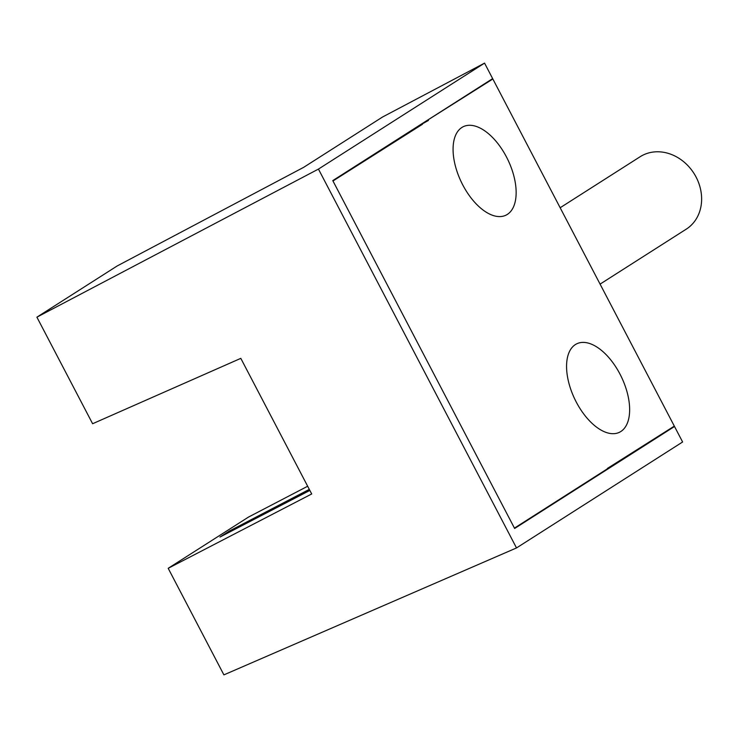 <?xml version="1.0" encoding="UTF-8"?>
<svg xmlns="http://www.w3.org/2000/svg" width="738" height="738" viewBox="0 0 738 738"><rect width="100%" height="100%" fill="white"/><g stroke="black" fill="none" stroke-linecap="round" stroke-linejoin="round"><path stroke-width="1.11" d="M311.704 493.962L168.19 568.306L223.9 674.873L516.508 547.937L318.447 169.085L36.9 317.165L92.61 423.732L240.809 358.354L311.704 493.962M168.19 568.306L248.503 517.07L307.672 486.241M309.305 489.377L229.546 530.945L219.961 537.052L309.859 490.429M36.9 317.165L117.213 265.938L303.622 167.36L382.552 117.01L484.552 63.127L318.447 169.085M516.508 547.937L682.613 441.988L674.514 426.49L514.635 528.473L332.773 180.607L492.652 78.625L484.552 63.127M671.359 428.003L674.514 426.49M489.691 80.507L492.846 78.994L674.32 426.121L607.383 468.445M461.887 127.471A49.123 25.812 -115.7 0 1 463.049 126.798A49.123 25.812 -115.7 0 1 507.061 158.117A49.123 25.812 -115.7 0 1 507.338 214.407A49.123 25.812 -115.7 0 1 505.659 215.321A49.123 25.812 -115.7 0 1 461.914 183.282A49.123 25.812 -115.7 0 1 461.887 127.471M575.382 344.572A49.123 25.812 -115.7 0 1 576.553 343.908A49.123 25.812 -115.7 0 1 620.566 375.227A49.123 25.812 -115.7 0 1 620.833 431.509A49.123 25.812 -115.7 0 1 619.164 432.422A49.123 25.812 -115.7 0 1 575.409 400.383A49.123 25.812 -115.7 0 1 575.382 344.572M600.086 284.121L686.275 229.14A42.933 36.457 -122.5 0 0 695.058 175.192A42.933 36.457 -122.5 0 0 643.324 154.952A42.933 36.457 -122.5 0 0 640.104 156.751L560.151 207.747M223.909 535.013L230.044 531.092L309.48 489.7M332.949 180.93L514.423 528.067M492.846 78.994L425.189 121.659M514.773 527.901L609.8 467.283M428.317 120.146L422.92 123.098M428.464 120.432L416.905 126.936M416.084 127.462L422.459 124.27L333.299 180.764M407.717 132.803L410.854 131.29"/></g></svg>

